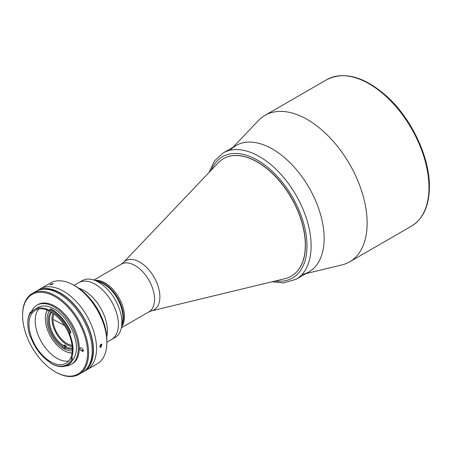 <?xml version="1.0" encoding="UTF-8"?>
<svg xmlns="http://www.w3.org/2000/svg" width="452" height="452" viewBox="0 0 452 452"><rect width="100%" height="100%" fill="white"/><g stroke="black" fill="none" stroke-linecap="round" stroke-linejoin="round"><path stroke-width="0.68" d="M99.796 346.469A1.78 1.028 120 0 0 100.338 346.006A1.78 1.028 120 0 0 101.039 344.288L101.982 344.192L101.056 347.255L100.158 347.351L101.056 344.277M99.886 345.904L100.547 344.695M305.947 273.607L341.91 264.928A84.603 48.844 -120 0 0 349.616 261.866A84.603 48.844 -120 0 0 367.137 223.141A84.603 48.844 -120 0 0 330.209 137.996A84.603 48.844 -120 0 0 265.013 115.333A84.603 48.844 -120 0 0 258.51 120.475L233.017 147.279M302.394 274.466A72.936 42.109 -120 0 0 324.135 238.436A72.936 42.109 -120 0 0 288.218 160.957A72.936 42.109 -120 0 0 230.492 149.934M53.528 319.637A343.153 198.117 180 0 1 64.523 325.581A343.153 198.117 180 0 0 53.528 319.637L53.528 319.637M53.974 313.982A19.69 11.368 -120 0 0 52.986 319.361A19.69 11.368 -120 0 0 72.06 345.311M47.37 310.162A25.962 14.989 -120 0 0 45.369 318.632A25.962 14.989 -120 0 0 63.726 350.436A25.962 14.989 -120 0 0 72.066 352.933M63.935 350.554L63.935 350.554A26.256 15.159 60 0 0 72.043 353.08M72.275 350.746A23.628 13.645 60 0 1 63.726 348.526A23.628 13.645 60 0 1 49.2 330.378A23.628 13.645 60 0 1 49.37 311.072M62.783 347.458A23.34 13.475 -120 0 0 63.935 348.17A23.34 13.475 -120 0 0 64.845 348.667M65.868 346.418A23.34 13.475 60 0 1 64.331 345.39M45.369 318.513A26.256 15.159 60 0 1 45.369 318.394A26.256 15.159 60 0 1 47.234 310.106M84.185 290.625A32.821 18.95 60 0 1 106.751 336.717A32.821 18.95 60 0 0 84.185 290.625A32.821 18.95 60 0 0 78.755 288.235A32.821 18.95 60 0 1 84.185 290.625M95.186 284.274A32.821 18.95 60 0 1 116.627 313.196A32.821 18.95 60 0 1 111.599 339.492L115.102 337.469A32.821 18.95 60 0 0 118.791 334.051A32.821 18.95 60 0 0 121.435 327.508A32.821 18.95 60 0 0 94.078 280.121A32.821 18.95 60 0 0 82.281 280.624L78.784 282.647A32.821 18.95 60 0 1 95.186 284.274M72.314 349.017A21.882 12.633 60 0 1 64.845 347.605L65.359 346.712L66.393 346.113A21.154 12.21 60 0 1 65.359 345.56A21.154 12.21 60 0 1 64.331 344.921L63.297 345.52L62.783 346.413A21.882 12.633 60 0 1 50.884 311.903M51.669 312.383A21.154 12.21 -120 0 0 63.297 345.52M52.918 313.213A21.154 12.21 -120 0 0 66.907 344.667A21.154 12.21 -120 0 0 72.196 346.605M65.359 346.712A21.154 12.21 -120 0 0 72.292 348.102M64.845 349.13L64.845 347.605M62.783 346.413L62.783 347.95M64.331 347.311L64.331 344.921M272.567 149.115A72.936 42.109 60 0 1 320.214 213.384A72.936 42.109 60 0 1 309.032 271.827L296.015 279.342A72.936 42.109 60 0 0 307.196 220.898A72.936 42.109 60 0 0 259.55 156.629A72.936 42.109 60 0 0 223.085 153.013L236.097 145.499A72.936 42.109 60 0 1 272.567 149.115M223.514 158.663A67.828 39.16 60 0 1 257.487 161.985A67.828 39.16 60 0 1 301.812 221.813A67.828 39.16 60 0 1 291.337 276.144M257.363 162.059A67.828 39.16 60 0 1 301.676 221.83A67.828 39.16 60 0 1 291.28 276.178A67.828 39.16 60 0 1 285.105 278.635L151.431 310.88A28.357 16.374 60 0 0 158.94 289.297A28.357 16.374 60 0 0 139.832 262.137A28.357 16.374 60 0 0 123.475 262.459L218.237 162.816A67.828 39.16 60 0 1 223.452 158.697A67.828 39.16 60 0 1 257.363 162.059M104.988 282.901A27.566 15.916 60 0 1 122.017 304.286A27.566 15.916 60 0 1 121.565 326.824A27.566 15.916 60 0 0 121.87 303.902A27.566 15.916 60 0 0 94.734 280.347A27.566 15.916 60 0 1 104.988 282.901M74.06 285.37L78.778 282.647A32.821 18.95 60 0 1 78.784 282.647A32.821 18.95 60 0 1 109.322 297.964A32.821 18.95 60 0 1 115.288 336.073A32.821 18.95 60 0 1 111.599 339.492L106.881 342.221M94.078 280.121L99.57 282.008A27.566 15.916 60 0 1 122.548 321.807L121.435 327.508M96.299 280.884A27.566 15.916 60 0 1 117.746 298.049A27.566 15.916 60 0 1 121.887 325.203A27.566 15.916 60 0 0 120.842 304.501A27.566 15.916 60 0 0 96.299 280.884M36.499 291.077A46.68 26.95 60 0 1 37.104 290.704L40.2 288.918A46.68 26.95 60 0 1 63.54 291.229A46.68 26.95 60 0 1 94.033 332.367A46.68 26.95 60 0 1 86.874 369.77L97.208 363.803A46.68 26.95 -120 0 0 106.881 342.435A46.68 26.95 -120 0 0 73.874 285.263L73.874 285.263A46.68 26.95 -120 0 0 50.534 282.952L40.2 288.918A46.68 26.95 60 0 1 63.54 291.229A46.68 26.95 60 0 1 94.033 332.367A46.68 26.95 60 0 1 86.874 369.77L83.784 371.555A46.68 26.95 60 0 1 83.162 371.894M75.936 286.455L73.874 285.263L75.936 286.455A43.759 25.267 60 0 1 106.881 340.051L106.881 342.435M50.471 284.319L53.279 283.54L52.703 284.122L49.878 284.862L50.471 284.319M37.104 290.704A46.68 26.95 60 0 1 60.444 293.02A46.68 26.95 60 0 1 90.937 334.152A46.68 26.95 60 0 1 83.784 371.555M70.54 332.582L70.953 332.344A33.041 19.074 -120 0 0 51.584 309.27A33.041 19.074 -120 0 0 50.771 308.812L50.353 309.055A33.041 19.074 60 0 1 51.172 309.507A33.041 19.074 60 0 1 70.54 332.582L69.597 332.966A32.312 18.656 -120 0 0 49.856 309.953A0.729 0.424 60 0 1 49.37 310.236A31.651 18.278 -120 0 0 34.827 309.366A31.651 18.278 -120 0 0 30.945 313.151A0.729 0.424 60 0 1 30.855 313.242A0.729 0.424 60 0 1 30.301 313.05L31.188 312.468A0.729 0.424 -120 0 0 31.318 312.598M50.658 361.792A30.634 17.684 -120 0 0 65.969 363.312A30.634 17.684 -120 0 0 70.665 338.763A30.634 17.684 -120 0 0 50.658 311.773A30.634 17.684 -120 0 0 35.341 310.253A30.634 17.684 -120 0 0 30.646 334.796A30.634 17.684 -120 0 0 50.658 361.792M38.748 309.015A30.634 17.684 -120 0 0 37.776 334.068A30.634 17.684 -120 0 0 56.845 358.221A30.634 17.684 -120 0 0 68.749 360.978M72.828 359.73A31.651 18.278 -120 0 0 73.727 333.842A31.651 18.278 -120 0 0 54.059 308.97A31.651 18.278 -120 0 0 38.234 307.405L34.827 309.366M30.301 313.05A32.312 18.656 -120 0 0 27.809 323.592A32.312 18.656 -120 0 0 30.301 337.006A0.729 0.424 60 0 1 30.493 337.073A0.729 0.424 60 0 1 30.945 337.65A31.651 18.278 -120 0 0 49.76 362.092A0.729 0.424 60 0 1 50.257 362.928A32.312 18.656 -120 0 0 50.652 363.159A32.312 18.656 -120 0 0 71.687 359.227A0.729 0.424 60 0 1 71.45 358.346A31.651 18.278 -120 0 0 69.489 333.689A0.729 0.424 60 0 1 69.557 332.983A0.729 0.424 60 0 1 69.597 332.966M49.37 310.236L50.353 309.055M65.625 366.024A34.205 19.747 -120 0 0 71.162 364.442L72.196 363.843A34.205 19.747 -120 0 0 77.439 336.435A34.205 19.747 -120 0 0 55.093 306.292A34.205 19.747 -120 0 0 37.985 304.597L36.957 305.19A34.205 19.747 -120 0 0 31.199 312.485L30.77 311.982L30.357 312.219L30.307 312.976M71.162 364.442A34.205 19.747 -120 0 0 76.405 337.028A34.205 19.747 -120 0 0 54.059 306.885A34.205 19.747 -120 0 0 36.957 305.19M55.607 372.036L55.087 371.736A45.946 26.527 -120 0 0 87.581 352.978A45.946 26.527 -120 0 0 55.093 296.704A45.946 26.527 -120 0 0 22.6 315.462A45.946 26.527 -120 0 0 55.087 371.736A45.946 26.527 -120 0 0 55.093 371.736L55.607 372.036A46.68 26.95 60 0 0 78.947 374.346A46.68 26.95 60 0 0 86.1 336.943A46.68 26.95 60 0 0 55.607 295.811A46.68 26.95 60 0 0 32.267 293.501A46.68 26.95 60 0 0 22.6 314.869L22.6 315.462M78.947 374.346L82.552 372.262A46.68 26.95 -120 0 0 89.711 334.859A46.68 26.95 -120 0 0 59.218 293.727A46.68 26.95 -120 0 0 35.877 291.416L32.267 293.501M51.172 363.459L50.652 363.159A32.312 18.656 -120 0 0 50.658 363.159L51.172 363.459A33.041 19.074 60 0 0 67.693 365.097A33.041 19.074 60 0 0 72.676 359.442L71.687 359.227M67.693 365.097L68.105 364.86A33.041 19.074 -120 0 0 73.088 359.199L72.676 359.442M82.603 348.831A1.678 0.966 -120 0 0 82.863 349.142M81.236 347.944A1.678 0.966 -120 0 0 80.4 347.865A1.678 0.966 -120 0 0 80.14 349.21A1.678 0.966 -120 0 0 81.236 350.684L82.168 351.221A1.678 0.966 -120 0 0 83.004 351.306A1.678 0.966 -120 0 0 83.264 349.961A1.678 0.966 -120 0 0 82.168 348.481L81.236 347.944M70.348 332.661A0.729 0.424 -120 0 0 70.416 333.152L69.489 333.689M27.809 323.592L27.809 322.994A33.041 19.074 60 0 1 30.357 312.219M71.45 358.346L72.376 357.809A31.651 18.278 -120 0 1 71.682 359.221M72.614 304.744A46.313 26.741 60 0 1 89.383 333.785M40.301 289.687A46.313 26.741 60 0 1 60.444 293.314A46.313 26.741 60 0 1 89.869 331.531A46.313 26.741 60 0 1 86.264 369.295M326.847 79.631C344.373 71.026 364.34 76.58 386.754 96.299C411.535 118.577 429.784 157.262 429.4 186.845C429.208 205.767 423.23 218.875 411.45 226.169A84.603 48.844 -120 0 0 428.971 187.439A84.603 48.844 -120 0 0 392.042 102.299A84.603 48.844 -120 0 0 326.847 79.631L265.013 115.333M211.299 170.116A70.015 40.426 60 0 1 257.487 160.2A70.015 40.426 60 0 1 306.157 235A70.015 40.426 60 0 1 275.313 280.997M93.813 280.031L121.283 264.171A27.566 15.916 60 0 1 135.069 265.539A27.566 15.916 60 0 1 153.075 289.828A27.566 15.916 60 0 1 148.849 311.92L151.431 310.88M83.123 349.599L81.236 350.684M83.354 350.537L82.168 351.221M411.45 226.169L349.616 261.866M272.155 281.754L283.285 282.975L296.015 279.342M209.056 172.472L214.451 160.929L223.085 153.013M121.283 264.171L123.475 262.459M121.379 327.785L148.849 311.92"/></g></svg>
